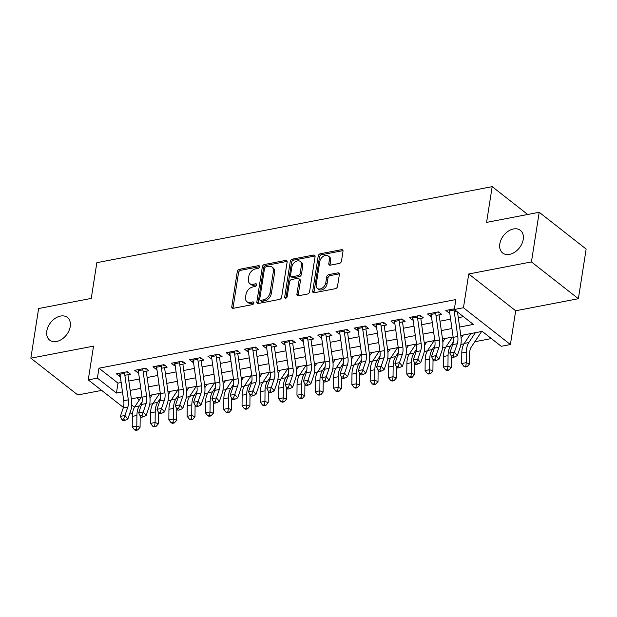<?xml version="1.0" encoding="UTF-8"?>
<svg xmlns="http://www.w3.org/2000/svg" width="617" height="617" viewBox="0 0 617 617"><rect width="100%" height="100%" fill="white"/><g stroke="black" fill="none" stroke-linecap="round" stroke-linejoin="round"><path stroke-width="0.93" d="M259.51 266.775A1.542 1.08 -51.9 0 0 259.209 265.796A1.542 1.08 -51.9 0 0 258.469 265.649L239.381 269.32A2.206 1.542 -51.9 0 0 237.283 271.619L231.784 306.703A2.206 1.542 -51.9 0 0 232.223 308.099A2.206 1.542 -51.9 0 0 233.28 308.307L252.368 304.636A1.542 1.08 -51.9 0 0 253.834 303.032A1.542 1.08 -51.9 0 0 253.533 302.06A1.542 1.08 -51.9 0 0 252.793 301.906L250.325 302.384A7.065 4.921 -51.9 0 1 246.939 301.705A7.065 4.921 -51.9 0 1 245.551 297.247L246.006 294.324A7.065 4.921 -51.9 0 1 252.731 286.982L255.207 286.512A1.542 1.08 -51.9 0 0 256.672 284.9A1.542 1.08 -51.9 0 0 256.371 283.928A1.542 1.08 -51.9 0 0 255.631 283.781L253.163 284.252A7.065 4.921 -51.9 0 1 249.785 283.573A7.065 4.921 -51.9 0 1 248.389 279.123L248.844 276.2A7.065 4.921 -51.9 0 1 255.569 268.858L258.045 268.38A1.542 1.08 -51.9 0 0 259.51 266.775M499.809 243.923A14.392 10.034 -51.9 0 0 502.647 253.001A14.392 10.034 -51.9 0 0 514.794 252.152A14.392 10.034 -51.9 0 0 523.231 239.419A14.392 10.034 -51.9 0 0 520.401 230.349A14.392 10.034 -51.9 0 0 508.246 231.19A14.392 10.034 -51.9 0 0 499.809 243.923M46.815 331.036A14.392 10.034 -51.9 0 0 49.653 340.114A14.392 10.034 -51.9 0 0 61.808 339.265A14.392 10.034 -51.9 0 0 70.245 326.532A14.392 10.034 -51.9 0 0 67.407 317.454A14.392 10.034 -51.9 0 0 55.252 318.303A14.392 10.034 -51.9 0 0 46.815 331.036M339.365 263.42A2.206 1.542 -51.9 0 0 341.463 261.13L343.006 251.281A2.206 1.542 -51.9 0 0 342.574 249.893A2.206 1.542 -51.9 0 0 341.517 249.684L320.316 253.757A2.206 1.542 -51.9 0 0 318.21 256.055L312.719 291.139A2.206 1.542 -51.9 0 0 313.151 292.535A2.206 1.542 -51.9 0 0 314.207 292.743L335.409 288.671A2.206 1.542 -51.9 0 0 337.514 286.373L339.373 274.48A2.206 1.542 -51.9 0 0 338.941 273.092A2.206 1.542 -51.9 0 0 337.885 272.876L328.807 274.619A2.206 1.542 -51.9 0 0 326.709 276.917L325.784 282.817A5.908 4.118 -51.9 0 1 322.321 288.039A5.908 4.118 -51.9 0 1 317.339 288.386A5.908 4.118 -51.9 0 1 316.174 284.661L319.791 261.562A5.908 4.118 -51.9 0 1 323.254 256.34A5.908 4.118 -51.9 0 1 328.236 255.993A5.908 4.118 -51.9 0 1 329.401 259.711L328.799 263.567A2.206 1.542 -51.9 0 0 329.231 264.955A2.206 1.542 -51.9 0 0 330.288 265.171L339.365 263.42M539.204 212.271L586.15 249.067L578.376 298.713L531.43 261.924L539.204 212.271L486.582 222.39L492.181 186.642L96.846 262.672L91.247 298.42L38.624 308.539L30.85 358.184L93.537 346.129L88.246 379.887L97.401 378.128L98.959 368.202L455.855 299.569L454.305 309.495L463.452 307.736L510.406 344.533L501.251 346.291L482.216 331.375L460.806 335.494M531.43 261.924L468.743 273.979L463.452 307.736M287.136 262.032A2.206 1.542 -51.9 0 0 286.697 260.636A2.206 1.542 -51.9 0 0 285.64 260.428L264.446 264.5A2.206 1.542 -51.9 0 0 262.341 266.799L256.849 301.883A2.206 1.542 -51.9 0 0 257.281 303.279A2.206 1.542 -51.9 0 0 258.338 303.487L279.54 299.415A2.206 1.542 -51.9 0 0 281.637 297.116L287.136 262.032M292.381 259.132L313.575 255.052A2.206 1.542 -51.9 0 1 314.631 255.268A2.206 1.542 -51.9 0 1 315.071 256.657L309.572 291.748A2.206 1.542 -51.9 0 1 307.474 294.039L298.404 295.782A2.206 1.542 -51.9 0 1 297.348 295.574A2.206 1.542 -51.9 0 1 296.908 294.178L299.137 279.948A2.206 1.542 -51.9 0 0 298.705 278.56A2.206 1.542 -51.9 0 0 297.649 278.344L291.625 279.501A2.206 1.542 -51.9 0 0 289.527 281.799L287.206 296.615A1.542 1.08 -51.9 0 1 286.303 297.98A1.542 1.08 -51.9 0 1 284.992 298.073A1.542 1.08 -51.9 0 1 284.692 297.101L290.275 261.423A2.206 1.542 -51.9 0 1 292.381 259.132L293.646 260.127L314.847 256.047L313.575 255.052M30.85 358.184L77.796 394.973L101.651 390.391M124.85 375.298L130.542 374.203L127.372 371.712L116.389 373.825L119.567 376.308L120.269 376.177M143.152 371.773L148.851 370.678L145.674 368.195L134.691 370.308L137.869 372.791L138.578 372.653M161.453 368.256L167.153 367.161L163.975 364.678L152.993 366.783L156.17 369.274L156.88 369.136M179.755 364.74L185.455 363.644L182.277 361.153L171.302 363.266L174.472 365.75L175.182 365.619M198.057 361.215L203.757 360.12L200.587 357.636L189.604 359.75L192.774 362.233L193.483 362.094M216.359 357.698L222.058 356.603L218.888 354.119L207.906 356.225L211.076 358.716L211.785 358.577M234.661 354.181L240.36 353.086L237.19 350.595L226.208 352.708L229.377 355.191L230.087 355.06M252.97 350.657L258.662 349.561L255.492 347.078L244.509 349.191L247.679 351.675L248.389 351.536M271.272 347.14L276.964 346.044L273.794 343.553L262.811 345.667L265.981 348.158L266.691 348.019M289.574 343.623L295.265 342.52L292.096 340.036L281.113 342.15L284.29 344.633L284.992 344.502M307.875 340.098L313.575 339.003L310.397 336.52L299.415 338.633L302.592 341.116L303.302 340.977M326.177 336.581L331.877 335.486L328.699 332.995L317.716 335.108L320.894 337.599L321.604 337.46M344.479 333.057L350.178 331.961L347.001 329.478L336.026 331.591L339.196 334.075L339.905 333.944M362.781 329.54L368.48 328.445L365.31 325.961L354.328 328.074L357.498 330.558L358.207 330.419M381.082 326.023L386.782 324.928L383.612 322.436L372.629 324.55L375.799 327.041L376.509 326.902M399.384 322.498L405.084 321.403L401.914 318.92L390.931 321.033L394.101 323.516L394.811 323.377M417.686 318.981L423.385 317.886L420.216 315.403L409.233 317.508L412.403 319.999L413.112 319.861M435.995 315.464L441.687 314.369L438.517 311.878L427.535 313.991L430.705 316.475L431.414 316.344M98.959 368.202L117.986 383.118L121.163 382.509M128.845 381.028L139.465 378.985M147.147 377.511L157.767 375.468M165.449 373.987L176.076 371.943M183.75 370.47L194.378 368.426M202.052 366.953L212.68 364.909M220.354 363.428L230.982 361.385M238.656 359.912L249.283 357.868M256.957 356.395L267.585 354.351M275.259 352.87L285.887 350.826M293.569 349.353L304.189 347.309M311.87 345.836L322.49 343.792M330.172 342.312L340.8 340.268M348.474 338.795L359.102 336.751M366.776 335.278L377.403 333.234M385.077 331.753L395.705 329.709M403.379 328.236L414.007 326.192M421.681 324.712L432.309 322.676M439.983 321.195L450.611 319.151M458.292 317.678L463.467 316.683M454.405 308.824L445.836 310.474L449.014 312.958L449.716 312.819M454.297 311.94L456.804 311.462M149.738 404.258L152.846 403.657M168.048 400.734L171.148 400.14M186.349 397.217L189.45 396.623M204.651 393.7L207.752 393.098M222.953 390.175L226.053 389.582M241.255 386.658L244.355 386.057M259.556 383.134L262.657 382.54M277.858 379.617L280.959 379.023M296.16 376.1L299.268 375.498M314.462 372.575L317.57 371.982M332.771 369.059L335.872 368.465M351.073 365.542L354.173 364.94M369.375 362.017L372.475 361.423M387.677 358.5L390.777 357.906M405.978 354.983L409.079 354.382M424.28 351.459L427.38 350.865M442.582 347.942L445.682 347.348M460.884 344.425L463.992 343.823M474.797 341.749L491.387 338.556M136.743 397.811L139.388 399.885M527.705 214.485L492.181 186.642M468.743 273.979L515.689 310.767L578.376 298.713M515.689 310.767L510.406 344.533M459.611 327.049L473.332 324.411L454.305 309.495M97.401 378.128L116.436 393.044L122.49 391.88M130.164 390.407L140.792 388.363M148.466 386.882L159.093 384.846M166.767 383.365L177.395 381.321M185.069 379.848L195.697 377.805M203.379 376.324L213.999 374.28M221.68 372.807L232.3 370.763M239.982 369.29L250.61 367.246M258.284 365.765L268.912 363.721M276.586 362.248L287.213 360.205M294.887 358.732L305.515 356.688M313.189 355.207L323.817 353.163M331.491 351.69L342.119 349.646M349.793 348.173L360.421 346.129M368.102 344.648L378.722 342.605M386.404 341.132L397.024 339.088M404.706 337.615L415.334 335.571M423.007 334.09L433.635 332.046M441.309 330.573L451.937 328.529M132.424 414.508L130.04 412.642M123.4 407.436L88.246 379.887M131.737 405.037L134.521 407.22M453.125 336.967L442.497 339.011M434.823 340.491L424.195 342.528M416.521 344.008L405.893 346.052M398.22 347.525L387.592 349.569M379.918 351.05L369.29 353.094M361.616 354.567L350.988 356.611M343.314 358.084L332.686 360.127M325.005 361.608L314.385 363.652M306.703 365.125L296.083 367.169M288.401 368.642L277.773 370.686M270.099 372.167L259.472 374.21M251.798 375.684L241.17 377.727M233.496 379.2L222.868 381.244M215.194 382.725L204.566 384.769M196.892 386.242L186.265 388.286M178.591 389.759L167.963 391.803M160.281 393.284L149.661 395.327M141.979 396.8L131.359 398.844M117.986 383.118L116.436 393.044M119.567 376.308L119.953 373.848M137.869 372.791L138.254 370.323M156.17 369.274L156.556 366.807M174.472 365.75L174.858 363.29M192.774 362.233L193.16 359.765M211.076 358.716L211.461 356.248M229.377 355.191L229.763 352.731M247.679 351.675L248.065 349.207M265.981 348.158L266.374 345.69M284.29 344.633L284.676 342.173M302.592 341.116L302.978 338.648M320.894 337.599L321.28 335.131M339.196 334.075L339.581 331.614M357.498 330.558L357.883 328.09M375.799 327.041L376.185 324.573M394.101 323.516L394.487 321.056M412.403 319.999L412.788 317.531M430.705 316.475L431.09 314.014M449.014 312.958L449.4 310.49M249.785 283.573L251.05 284.568A7.065 4.921 -51.9 0 0 254.428 285.247L253.163 284.252M256.687 284.815L254.428 285.247M246.939 301.705L248.211 302.7A7.065 4.921 -51.9 0 0 251.589 303.379L250.325 302.384M253.849 302.947L251.589 303.379M259.526 266.683L240.653 270.315A2.206 1.542 -51.9 0 0 238.548 272.614L233.056 307.698A2.206 1.542 -51.9 0 0 233.056 308.338M287.129 261.392A2.206 1.542 -51.9 0 0 286.913 261.423L265.711 265.495A2.206 1.542 -51.9 0 0 263.613 267.793L258.114 302.878A2.206 1.542 -51.9 0 0 258.122 303.518M265.989 266.853A1.542 1.08 -51.9 0 0 264.523 268.457L259.695 299.253A1.542 1.08 -51.9 0 0 260.004 300.232A1.542 1.08 -51.9 0 0 260.744 300.379L263.343 299.877A7.065 4.921 -51.9 0 0 270.076 292.535L273.37 271.48A7.065 4.921 -51.9 0 0 271.974 267.03A7.065 4.921 -51.9 0 0 268.596 266.351L265.989 266.853M260.004 300.232L261.269 301.227A1.542 1.08 -51.9 0 0 262.009 301.374L260.744 300.379M271.974 267.03L273.246 268.025A7.065 4.921 -51.9 0 1 274.634 272.475L271.341 293.53A7.065 4.921 -51.9 0 1 264.616 300.872L262.009 301.374M298.705 278.56L299.97 279.555A2.206 1.542 -51.9 0 1 300.41 280.943L298.181 295.173A2.206 1.542 -51.9 0 0 298.181 295.813M293.646 260.127A2.206 1.542 -51.9 0 0 291.548 262.418L285.964 298.088A1.542 1.08 -51.9 0 0 285.949 298.158M301.451 265.187A5.908 4.118 -51.9 0 0 300.286 261.461A5.908 4.118 -51.9 0 0 295.304 261.809A5.908 4.118 -51.9 0 0 291.841 267.03L290.561 275.174A2.206 1.542 -51.9 0 0 291 276.563A2.206 1.542 -51.9 0 0 292.057 276.778L298.073 275.614A2.206 1.542 -51.9 0 0 300.178 273.323L301.451 265.187L302.716 266.182A5.908 4.118 -51.9 0 0 301.559 262.456L300.286 261.461M291 276.563L292.265 277.557A2.206 1.542 -51.9 0 0 293.322 277.766L292.057 276.778M302.716 266.182L301.443 274.318A2.206 1.542 -51.9 0 1 299.345 276.609L293.322 277.766M328.236 255.993L329.509 256.988A5.908 4.118 -51.9 0 1 330.673 260.706L330.064 264.562A2.206 1.542 -51.9 0 0 330.072 265.194M317.339 288.386L318.603 289.381A5.908 4.118 -51.9 0 0 323.593 289.034A5.908 4.118 -51.9 0 0 327.056 283.805L325.784 282.817M339.373 273.848A2.206 1.542 -51.9 0 0 339.149 273.871L330.08 275.614A2.206 1.542 -51.9 0 0 327.974 277.912L327.056 283.805M343.006 250.649A2.206 1.542 -51.9 0 0 342.782 250.672L321.588 254.752A2.206 1.542 -51.9 0 0 319.483 257.05L313.991 292.134A2.206 1.542 -51.9 0 0 313.991 292.774M140.213 415.92A11.245 6.293 79.1 0 0 140.182 416.784L140.074 427.334L137.699 430.003L136.388 429.471L134.56 429.825L135.863 430.358L137.699 430.003M134.56 429.825L132.239 426.887L132.339 416.344A16.867 9.432 -100.9 0 1 134.791 406.788L141.362 396.924M132.239 426.887L136.812 426.008L136.912 415.465A16.867 9.432 -100.9 0 1 139.365 405.909L142.118 401.767M152.183 394.841A7.867 4.404 -100.9 0 1 152.114 394.949L149.993 398.135M136.388 429.471L136.812 426.008L140.074 427.334M124.464 372.275A7.867 4.404 79.1 0 0 124.58 373.37L128.313 399.831A11.245 6.293 -100.9 0 1 127.812 407.089L124.95 415.472L127.866 419.005L130.727 410.613A16.867 9.432 79.1 0 0 131.483 399.731L127.95 374.696M119.891 373.154A7.867 4.404 79.1 0 0 119.999 374.249L123.732 400.711A11.245 6.293 -100.9 0 1 123.23 407.968L120.369 416.352L124.95 415.472L123.693 419.028L121.858 419.383L123.03 420.786L124.858 420.439L123.693 419.028M127.711 372.861L126.47 371.889M124.858 420.439L127.866 419.005M120.369 416.352L121.858 419.383M158.515 412.395A11.245 6.293 79.1 0 0 158.484 413.267L158.376 423.81L156.001 426.486L154.69 425.954L152.862 426.308L154.165 426.833L156.001 426.486M152.862 426.308L150.54 423.37L150.641 412.827A16.867 9.432 -100.9 0 1 153.093 403.271L159.664 393.399M150.54 423.37L155.114 422.491L155.214 411.948A16.867 9.432 -100.9 0 1 157.667 402.392L160.42 398.25M170.485 391.317A7.867 4.404 -100.9 0 1 170.415 391.433L168.294 394.618M154.69 425.954L155.114 422.491L158.376 423.81M176.817 408.878A11.245 6.293 79.1 0 0 176.786 409.75L176.678 420.293L174.303 422.961L172.999 422.437L171.164 422.784L172.475 423.316L174.303 422.961M171.164 422.784L168.842 419.853L168.942 409.302A16.867 9.432 -100.9 0 1 171.395 399.747L177.966 389.882M168.842 419.853L173.416 418.974L173.524 408.423A16.867 9.432 -100.9 0 1 175.968 398.867L178.729 394.733M188.787 387.8A7.867 4.404 -100.9 0 1 188.717 387.908L186.596 391.093M172.999 422.437L173.416 418.974L176.678 420.293M195.119 405.361A11.245 6.293 79.1 0 0 195.088 406.225L194.987 416.768L192.604 419.444L191.301 418.912L189.465 419.267L190.776 419.799L192.604 419.444M189.465 419.267L187.144 416.328L187.244 405.785A16.867 9.432 -100.9 0 1 189.697 396.23L196.268 386.365M187.144 416.328L191.717 415.449L191.825 404.906A16.867 9.432 -100.9 0 1 194.27 395.35L197.031 391.209M207.088 384.283A7.867 4.404 -100.9 0 1 207.019 384.391L204.898 387.576M191.301 418.912L191.717 415.449L194.987 416.768M213.42 401.837A11.245 6.293 79.1 0 0 213.389 402.708L213.289 413.251L210.906 415.927L209.603 415.395L207.767 415.75L209.078 416.274L210.906 415.927M207.767 415.75L205.446 412.812L205.546 402.269A16.867 9.432 -100.9 0 1 207.998 392.713L214.569 382.841M205.446 412.812L210.019 411.932L210.127 401.389A16.867 9.432 -100.9 0 1 212.572 391.834L215.333 387.692M225.39 380.758A7.867 4.404 -100.9 0 1 225.321 380.874L223.2 384.059M209.603 415.395L210.019 411.932L213.289 413.251M142.766 368.75A7.867 4.404 79.1 0 0 142.882 369.853L146.615 396.315A11.245 6.293 -100.9 0 1 146.113 403.572L143.252 411.955L146.167 415.48L149.029 407.097A16.867 9.432 79.1 0 0 149.784 396.214L146.252 371.179M138.193 369.637A7.867 4.404 79.1 0 0 138.301 370.732L142.033 397.194A11.245 6.293 -100.9 0 1 141.532 404.451L138.678 412.835L143.252 411.955L141.995 415.511L140.167 415.858L141.332 417.269L143.159 416.915L141.995 415.511M146.013 369.344L144.771 368.372M143.159 416.915L146.167 415.48M138.678 412.835L140.167 415.858M161.068 365.233A7.867 4.404 79.1 0 0 161.184 366.328L164.916 392.79A11.245 6.293 -100.9 0 1 164.415 400.047L161.554 408.439L164.477 411.963L167.33 403.58A16.867 9.432 79.1 0 0 168.086 392.69L164.554 367.663M156.494 366.112A7.867 4.404 79.1 0 0 156.602 367.215L160.343 393.677A11.245 6.293 -100.9 0 1 159.842 400.934L156.98 409.318L161.554 408.439L160.297 411.986L158.469 412.341L159.633 413.752L161.461 413.398L160.297 411.986M164.315 365.819L163.073 364.848M161.461 413.398L164.477 411.963M156.98 409.318L158.469 412.341M179.377 361.716A7.867 4.404 79.1 0 0 179.485 362.811L183.218 389.273A11.245 6.293 -100.9 0 1 182.717 396.53L179.855 404.914L182.779 408.446L185.64 400.055A16.867 9.432 79.1 0 0 186.388 389.173L182.856 364.138M174.796 362.595A7.867 4.404 79.1 0 0 174.912 363.691L178.645 390.152A11.245 6.293 -100.9 0 1 178.143 397.41L175.282 405.793L179.855 404.914L178.598 408.469L176.77 408.816L177.935 410.228L179.771 409.881L178.598 408.469M182.617 362.302L181.375 361.331M179.771 409.881L182.779 408.446M175.282 405.793L176.77 408.816M197.679 358.192A7.867 4.404 79.1 0 0 197.787 359.295L201.52 385.756A11.245 6.293 -100.9 0 1 201.019 393.014L198.157 401.397L201.08 404.922L203.942 396.538A16.867 9.432 79.1 0 0 204.69 385.656L201.157 360.621M193.098 359.071A7.867 4.404 79.1 0 0 193.214 360.174L196.946 386.635A11.245 6.293 -100.9 0 1 196.445 393.893L193.584 402.276L198.157 401.397L196.9 404.945L195.072 405.3L196.237 406.711L198.072 406.356L196.9 404.945M200.918 358.786L199.677 357.806M198.072 406.356L201.08 404.922M193.584 402.276L195.072 405.3M231.722 398.32A11.245 6.293 79.1 0 0 231.691 399.184L231.591 409.734L229.208 412.403L227.904 411.878L226.077 412.225L227.38 412.758L229.208 412.403M226.077 412.225L223.747 409.295L223.855 398.744A16.867 9.432 -100.9 0 1 226.3 389.188L232.871 379.324M223.747 409.295L228.321 408.415L228.429 397.865A16.867 9.432 -100.9 0 1 230.874 388.309L233.635 384.167M243.7 377.242A7.867 4.404 -100.9 0 1 243.622 377.349L241.502 380.535M227.904 411.878L228.321 408.415L231.591 409.734M215.981 354.675A7.867 4.404 79.1 0 0 216.089 355.77L219.822 382.232A11.245 6.293 -100.9 0 1 219.32 389.489L216.459 397.88L219.382 401.405L222.243 393.021A16.867 9.432 79.1 0 0 222.992 382.131L219.459 357.104M211.4 355.554A7.867 4.404 79.1 0 0 211.515 356.649L215.248 383.111A11.245 6.293 -100.9 0 1 214.747 390.368L211.886 398.759L216.459 397.88L215.202 401.428L213.374 401.783L214.539 403.194L216.374 402.839L215.202 401.428M219.228 355.261L217.978 354.289M216.374 402.839L219.382 401.405M211.886 398.759L213.374 401.783M250.024 394.795A11.245 6.293 79.1 0 0 249.993 395.667L249.893 406.21L247.51 408.886L246.206 408.354L244.378 408.709L245.682 409.241L247.51 408.886M244.378 408.709L242.049 405.77L242.157 395.227A16.867 9.432 -100.9 0 1 244.602 385.671L251.173 375.807M242.049 405.77L246.623 404.891L246.731 394.348A16.867 9.432 -100.9 0 1 249.183 384.792L251.937 380.65M262.001 373.725A7.867 4.404 -100.9 0 1 261.924 373.833L259.803 377.018M246.206 408.354L246.623 404.891L249.893 406.21M234.283 351.158A7.867 4.404 79.1 0 0 234.391 352.253L238.123 378.715A11.245 6.293 -100.9 0 1 237.622 385.972L234.761 394.356L237.684 397.888L240.545 389.497A16.867 9.432 79.1 0 0 241.293 378.614L237.761 353.58M229.709 352.037A7.867 4.404 79.1 0 0 229.817 353.132L233.55 379.594A11.245 6.293 -100.9 0 1 233.049 386.851L230.187 395.235L234.761 394.356L233.504 397.911L231.676 398.258L232.848 399.669L234.676 399.322L233.504 397.911M237.53 351.744L236.288 350.772M234.676 399.322L237.684 397.888M230.187 395.235L231.676 398.258M268.326 391.278A11.245 6.293 79.1 0 0 268.302 392.15L268.194 402.693L265.811 405.369L264.508 404.837L262.68 405.192L263.983 405.716L265.811 405.369M262.68 405.192L260.351 402.253L260.459 391.71A16.867 9.432 -100.9 0 1 262.904 382.154L269.475 372.282M260.351 402.253L264.932 401.374L265.032 390.831A16.867 9.432 -100.9 0 1 267.485 381.275L270.238 377.134M280.303 370.2A7.867 4.404 -100.9 0 1 280.234 370.316L278.113 373.501M264.508 404.837L264.932 401.374L268.194 402.693M252.584 347.633A7.867 4.404 79.1 0 0 252.692 348.736L256.425 375.198A11.245 6.293 -100.9 0 1 255.924 382.455L253.07 390.839L255.986 394.363L258.847 385.98A16.867 9.432 79.1 0 0 259.603 375.097L256.07 350.063M248.011 348.512A7.867 4.404 79.1 0 0 248.119 349.615L251.852 376.077A11.245 6.293 -100.9 0 1 251.35 383.334L248.489 391.718L253.07 390.839L251.805 394.386L249.978 394.741L251.15 396.153L252.978 395.798L251.805 394.386M255.831 348.227L254.59 347.248M252.978 395.798L255.986 394.363M248.489 391.718L249.978 394.741M286.635 387.761A11.245 6.293 79.1 0 0 286.604 388.625L286.496 399.176L284.121 401.844L282.81 401.32L280.982 401.667L282.285 402.199L284.121 401.844M280.982 401.667L278.653 398.736L278.761 388.186A16.867 9.432 -100.9 0 1 281.205 378.63L287.784 368.765M278.653 398.736L283.234 397.849L283.334 387.306A16.867 9.432 -100.9 0 1 285.787 377.751L288.54 373.609M298.605 366.683A7.867 4.404 -100.9 0 1 298.535 366.791L296.415 369.976M282.81 401.32L283.234 397.849L286.496 399.176M270.886 344.116A7.867 4.404 79.1 0 0 270.994 345.212L274.727 371.673A11.245 6.293 -100.9 0 1 274.233 378.931L271.372 387.322L274.287 390.846L277.149 382.463A16.867 9.432 79.1 0 0 277.905 371.573L274.372 346.546M266.313 344.996A7.867 4.404 79.1 0 0 266.421 346.091L270.153 372.552A11.245 6.293 -100.9 0 1 269.652 379.81L266.791 388.201L271.372 387.322L270.115 390.87L268.279 391.224L269.452 392.636L271.279 392.281L270.115 390.87M274.133 344.702L272.891 343.731M271.279 392.281L274.287 390.846M266.791 388.201L268.279 391.224M304.937 384.237A11.245 6.293 79.1 0 0 304.906 385.108L304.798 395.651L302.423 398.327L301.111 397.795L299.284 398.15L300.587 398.675L302.423 398.327M299.284 398.15L296.962 395.212L297.062 384.669A16.867 9.432 -100.9 0 1 299.515 375.113L306.086 365.249M296.962 395.212L301.536 394.332L301.636 383.789A16.867 9.432 -100.9 0 1 304.088 374.234L306.842 370.092M316.907 363.166A7.867 4.404 -100.9 0 1 316.837 363.274L314.716 366.459M301.111 397.795L301.536 394.332L304.798 395.651M289.188 340.599A7.867 4.404 79.1 0 0 289.304 341.695L293.036 368.156A11.245 6.293 -100.9 0 1 292.535 375.414L289.674 383.797L292.589 387.322L295.45 378.938A16.867 9.432 79.1 0 0 296.206 368.056L292.674 343.021M284.614 341.479A7.867 4.404 79.1 0 0 284.722 342.574L288.455 369.035A11.245 6.293 -100.9 0 1 287.954 376.293L285.093 384.676L289.674 383.797L288.417 387.353L286.581 387.7L287.753 389.111L289.581 388.764L288.417 387.353M292.435 341.186L291.193 340.214M289.581 388.764L292.589 387.322M285.093 384.676L286.581 387.7M323.239 380.72A11.245 6.293 79.1 0 0 323.208 381.591L323.1 392.134L320.724 394.803L319.413 394.278L317.585 394.633L318.889 395.158L320.724 394.803M317.585 394.633L315.264 391.695L315.364 381.152A16.867 9.432 -100.9 0 1 317.817 371.596L324.388 361.724M315.264 391.695L319.837 390.816L319.938 380.265A16.867 9.432 -100.9 0 1 322.39 370.709L325.144 366.575M335.208 359.642A7.867 4.404 -100.9 0 1 335.139 359.757L333.018 362.943M319.413 394.278L319.837 390.816L323.1 392.134M307.49 337.075A7.867 4.404 79.1 0 0 307.605 338.178L311.338 364.639A11.245 6.293 -100.9 0 1 310.837 371.897L307.976 380.28L310.891 383.805L313.752 375.421A16.867 9.432 79.1 0 0 314.508 364.531L310.976 339.504M302.916 337.954A7.867 4.404 79.1 0 0 303.024 339.057L306.757 365.519A11.245 6.293 -100.9 0 1 306.256 372.776L303.402 381.159L307.976 380.28L306.718 383.828L304.891 384.183L306.055 385.594L307.883 385.239L306.718 383.828M310.737 337.669L309.495 336.689M307.883 385.239L310.891 383.805M303.402 381.159L304.891 384.183M341.54 377.203A11.245 6.293 79.1 0 0 341.51 378.067L341.402 388.617L339.026 391.286L337.715 390.762L335.887 391.109L337.198 391.641L339.026 391.286M335.887 391.109L333.566 388.17L333.666 377.627A16.867 9.432 -100.9 0 1 336.118 368.071L342.69 358.207M333.566 388.17L338.139 387.291L338.247 376.748A16.867 9.432 -100.9 0 1 340.692 367.192L343.453 363.051M353.51 356.125A7.867 4.404 -100.9 0 1 353.441 356.233L351.32 359.418M337.715 390.762L338.139 387.291L341.402 388.617M325.791 333.558A7.867 4.404 79.1 0 0 325.907 334.653L329.64 361.115A11.245 6.293 -100.9 0 1 329.139 368.372L326.277 376.756L329.2 380.288L332.054 371.904A16.867 9.432 79.1 0 0 332.81 361.014L329.277 335.98M321.218 334.437A7.867 4.404 79.1 0 0 321.326 335.532L325.066 361.994A11.245 6.293 -100.9 0 1 324.565 369.251L321.704 377.643L326.277 376.756L325.02 380.311L323.192 380.666L324.357 382.077L326.185 381.722L325.02 380.311M329.038 334.144L327.797 333.172M326.185 381.722L329.2 380.288M321.704 377.643L323.192 380.666M359.842 373.678A11.245 6.293 79.1 0 0 359.811 374.55L359.711 385.093L357.328 387.769L356.024 387.237L354.189 387.592L355.5 388.116L357.328 387.769M354.189 387.592L351.867 384.653L351.968 374.11A16.867 9.432 -100.9 0 1 354.42 364.554L360.991 354.682M351.867 384.653L356.441 383.774L356.549 373.231A16.867 9.432 -100.9 0 1 358.994 363.675L361.755 359.534M371.812 352.608A7.867 4.404 -100.9 0 1 371.743 352.716L369.622 355.901M356.024 387.237L356.441 383.774L359.711 385.093M344.101 330.041A7.867 4.404 79.1 0 0 344.209 331.136L347.942 357.598A11.245 6.293 -100.9 0 1 347.44 364.855L344.579 373.239L347.502 376.763L350.363 368.38A16.867 9.432 79.1 0 0 351.112 357.498L347.579 332.463M339.52 330.92A7.867 4.404 79.1 0 0 339.635 332.015L343.368 358.477A11.245 6.293 -100.9 0 1 342.867 365.734L340.006 374.118L344.579 373.239L343.322 376.794L341.494 377.141L342.659 378.553L344.487 378.206L343.322 376.794M347.34 330.627L346.098 329.655M344.487 378.206L347.502 376.763M340.006 374.118L341.494 377.141M362.403 326.516A7.867 4.404 79.1 0 0 362.511 327.619L366.243 354.081A11.245 6.293 -100.9 0 1 365.742 361.338L362.881 369.722L365.804 373.246L368.665 364.863A16.867 9.432 79.1 0 0 369.413 353.973L365.881 328.946M357.821 327.396A7.867 4.404 79.1 0 0 357.937 328.499L361.67 354.96A11.245 6.293 -100.9 0 1 361.169 362.218L358.307 370.601L362.881 369.722L361.624 373.27L359.796 373.624L360.96 375.036L362.796 374.681L361.624 373.27M365.642 327.11L364.4 326.131M362.796 374.681L365.804 373.246M358.307 370.601L359.796 373.624M380.704 323A7.867 4.404 79.1 0 0 380.812 324.095L384.545 350.556A11.245 6.293 -100.9 0 1 384.044 357.814L381.183 366.197L384.106 369.73L386.967 361.346A16.867 9.432 79.1 0 0 387.715 350.456L384.183 325.421M376.123 323.879A7.867 4.404 79.1 0 0 376.239 324.974L379.972 351.435A11.245 6.293 -100.9 0 1 379.47 358.693L376.609 367.076L381.183 366.197L379.925 369.753L378.098 370.107L379.262 371.519L381.098 371.164L379.925 369.753M383.951 323.586L382.702 322.614M381.098 371.164L384.106 369.73M376.609 367.076L378.098 370.107M378.144 370.161A11.245 6.293 79.1 0 0 378.113 371.033L378.013 381.576L375.63 384.244L374.326 383.72L372.491 384.075L373.802 384.599L375.63 384.244M372.491 384.075L370.169 381.136L370.269 370.593A16.867 9.432 -100.9 0 1 372.722 361.03L379.293 351.166M370.169 381.136L374.743 380.257L374.851 369.706A16.867 9.432 -100.9 0 1 377.296 360.151L380.057 356.017M390.114 349.083A7.867 4.404 -100.9 0 1 390.044 349.199L387.923 352.384M374.326 383.72L374.743 380.257L378.013 381.576M396.446 366.645A11.245 6.293 79.1 0 0 396.415 367.508L396.315 378.059L393.931 380.728L392.628 380.203L390.8 380.55L392.103 381.082L393.931 380.728M390.8 380.55L388.471 377.612L388.579 367.069A16.867 9.432 -100.9 0 1 391.024 357.513L397.595 347.649M388.471 377.612L393.044 376.732L393.152 366.19A16.867 9.432 -100.9 0 1 395.597 356.634L398.358 352.492M408.423 345.566A7.867 4.404 -100.9 0 1 408.346 345.674L406.225 348.86M392.628 380.203L393.044 376.732L396.315 378.059M414.747 363.12A11.245 6.293 79.1 0 0 414.717 363.991L414.616 374.534L412.233 377.211L410.93 376.678L409.102 377.033L410.405 377.558L412.233 377.211M409.102 377.033L406.773 374.095L406.881 363.552A16.867 9.432 -100.9 0 1 409.326 353.996L415.897 344.124M406.773 374.095L411.346 373.216L411.454 362.673A16.867 9.432 -100.9 0 1 413.907 353.117L416.66 348.975M426.725 342.049A7.867 4.404 -100.9 0 1 426.648 342.157L424.527 345.343M410.93 376.678L411.346 373.216L414.616 374.534M399.006 319.475A7.867 4.404 79.1 0 0 399.114 320.578L402.847 347.039A11.245 6.293 -100.9 0 1 402.346 354.297L399.484 362.68L402.407 366.205L405.269 357.821A16.867 9.432 79.1 0 0 406.017 346.939L402.485 321.904M394.433 320.362A7.867 4.404 79.1 0 0 394.541 321.457L398.273 347.919A11.245 6.293 -100.9 0 1 397.772 355.176L394.911 363.56L399.484 362.68L398.227 366.236L396.399 366.583L397.572 367.994L399.4 367.647L398.227 366.236M402.253 320.069L401.011 319.097M399.4 367.647L402.407 366.205M394.911 363.56L396.399 366.583M433.049 359.603A11.245 6.293 79.1 0 0 433.018 360.475L432.918 371.018L430.535 373.686L429.231 373.162L427.404 373.509L428.707 374.041L430.535 373.686M427.404 373.509L425.074 370.578L425.182 360.027A16.867 9.432 -100.9 0 1 427.627 350.471L434.198 340.607M425.074 370.578L429.656 369.699L429.756 359.148A16.867 9.432 -100.9 0 1 432.208 349.592L434.962 345.458M445.027 338.525A7.867 4.404 -100.9 0 1 444.957 338.633L442.836 341.818M429.231 373.162L429.656 369.699L432.918 371.018M417.308 315.958A7.867 4.404 79.1 0 0 417.416 317.053L421.149 343.522A11.245 6.293 -100.9 0 1 420.647 350.772L417.786 359.163L420.709 362.688L423.571 354.305A16.867 9.432 79.1 0 0 424.319 343.414L420.794 318.387M412.734 316.837A7.867 4.404 79.1 0 0 412.842 317.94L416.575 344.402A11.245 6.293 -100.9 0 1 416.074 351.659L413.213 360.043L417.786 359.163L416.529 362.711L414.701 363.066L415.873 364.477L417.701 364.123L416.529 362.711M420.555 316.544L419.313 315.572M417.701 364.123L420.709 362.688M413.213 360.043L414.701 363.066M451.359 356.086A11.245 6.293 79.1 0 0 451.328 356.95L451.22 367.501L448.844 370.169L447.533 369.637L445.705 369.992L447.009 370.524L448.844 370.169M445.705 369.992L443.376 367.053L443.484 356.51A16.867 9.432 -100.9 0 1 445.929 346.955L452.5 337.09M443.376 367.053L447.957 366.174L448.058 355.631A16.867 9.432 -100.9 0 1 450.51 346.075L453.264 341.934M463.328 335.008A7.867 4.404 -100.9 0 1 463.259 335.116L461.138 338.301M447.533 369.637L447.957 366.174L451.22 367.501M435.61 312.441A7.867 4.404 79.1 0 0 435.718 313.536L439.451 339.998A11.245 6.293 -100.9 0 1 438.949 347.255L436.096 355.639L439.011 359.171L441.872 350.78A16.867 9.432 79.1 0 0 442.628 339.898L439.096 314.863M431.036 313.32A7.867 4.404 79.1 0 0 431.144 314.415L434.877 340.877A11.245 6.293 -100.9 0 1 434.376 348.135L431.514 356.518L436.096 355.639L434.838 359.194L433.003 359.549L434.175 360.953L436.003 360.606L434.838 359.194M438.857 313.027L437.615 312.055M436.003 360.606L439.011 359.171M431.514 356.518L433.003 359.549M481.63 331.483A7.867 4.404 -100.9 0 1 481.561 331.599L471.257 347.062A11.245 6.293 79.1 0 0 469.63 353.433L469.522 363.976L467.146 366.652L465.835 366.12L464.007 366.475L465.311 366.999L467.146 366.652M464.007 366.475L461.686 363.536L461.786 352.993A16.867 9.432 -100.9 0 1 464.239 343.438L470.81 333.566M461.686 363.536L466.259 362.657L466.359 352.114A16.867 9.432 -100.9 0 1 468.812 342.558L475.383 332.686M465.835 366.12L466.259 362.657L469.522 363.976M453.911 308.916A7.867 4.404 79.1 0 0 454.019 310.019L457.76 336.481A11.245 6.293 -100.9 0 1 457.259 343.738L454.397 352.122L457.313 355.647L460.174 347.263A16.867 9.432 79.1 0 0 460.93 336.381L457.49 311.994M449.338 309.803A7.867 4.404 79.1 0 0 449.446 310.899L453.179 337.36A11.245 6.293 -100.9 0 1 452.677 344.618L449.816 353.001L454.397 352.122L453.14 355.677L451.305 356.024L452.477 357.436L454.305 357.081L453.14 355.677M454.305 357.081L457.313 355.647M449.816 353.001L451.305 356.024M259.533 266.482L258.469 265.649M253.849 302.739L252.793 301.906M256.695 284.607L255.631 283.781M233.056 307.698L231.784 306.703M238.548 272.614L237.283 271.619M240.653 270.315L239.381 269.32M258.114 302.878L256.849 301.883M263.613 267.793L262.341 266.799M265.711 265.495L264.446 264.5M286.913 261.423L285.64 260.428M264.616 300.872L263.343 299.877M271.341 293.53L270.076 292.535M274.634 272.475L273.37 271.48M298.181 295.173L296.908 294.178M300.41 280.943L299.137 279.948M285.964 298.088L284.692 297.101M291.548 262.418L290.275 261.423M299.345 276.609L298.073 275.614M301.443 274.318L300.178 273.323M330.064 264.562L328.799 263.567M330.673 260.706L329.401 259.711M327.974 277.912L326.709 276.917M330.08 275.614L328.807 274.619M339.149 273.871L337.885 272.876M313.991 292.134L312.719 291.139M319.483 257.05L318.21 256.055M321.588 254.752L320.316 253.757M342.782 250.672L341.517 249.684M132.339 416.344L136.912 415.465M134.791 406.788L139.365 405.909M128.313 399.831L123.732 400.711M127.812 407.089L123.23 407.968M124.58 373.37L119.999 374.249M150.641 412.827L155.214 411.948M153.093 403.271L157.667 402.392M168.942 409.302L173.524 408.423M171.395 399.747L175.968 398.867M187.244 405.785L191.825 404.906M189.697 396.23L194.27 395.35M205.546 402.269L210.127 401.389M207.998 392.713L212.572 391.834M146.615 396.315L142.033 397.194M146.113 403.572L141.532 404.451M142.882 369.853L138.301 370.732M164.916 392.79L160.343 393.677M164.415 400.047L159.842 400.934M161.184 366.328L156.602 367.215M183.218 389.273L178.645 390.152M182.717 396.53L178.143 397.41M179.485 362.811L174.912 363.691M201.52 385.756L196.946 386.635M201.019 393.014L196.445 393.893M197.787 359.295L193.214 360.174M223.855 398.744L228.429 397.865M226.3 389.188L230.874 388.309M219.822 382.232L215.248 383.111M219.32 389.489L214.747 390.368M216.089 355.77L211.515 356.649M242.157 395.227L246.731 394.348M244.602 385.671L249.183 384.792M238.123 378.715L233.55 379.594M237.622 385.972L233.049 386.851M234.391 352.253L229.817 353.132M260.459 391.71L265.032 390.831M262.904 382.154L267.485 381.275M256.425 375.198L251.852 376.077M255.924 382.455L251.35 383.334M252.692 348.736L248.119 349.615M278.761 388.186L283.334 387.306M281.205 378.63L285.787 377.751M274.727 371.673L270.153 372.552M274.233 378.931L269.652 379.81M270.994 345.212L266.421 346.091M297.062 384.669L301.636 383.789M299.515 375.113L304.088 374.234M293.036 368.156L288.455 369.035M292.535 375.414L287.954 376.293M289.304 341.695L284.722 342.574M315.364 381.152L319.938 380.265M317.817 371.596L322.39 370.709M311.338 364.639L306.757 365.519M310.837 371.897L306.256 372.776M307.605 338.178L303.024 339.057M333.666 377.627L338.247 376.748M336.118 368.071L340.692 367.192M329.64 361.115L325.066 361.994M329.139 368.372L324.565 369.251M325.907 334.653L321.326 335.532M351.968 374.11L356.549 373.231M354.42 364.554L358.994 363.675M347.942 357.598L343.368 358.477M347.44 364.855L342.867 365.734M344.209 331.136L339.635 332.015M366.243 354.081L361.67 354.96M365.742 361.338L361.169 362.218M362.511 327.619L357.937 328.499M384.545 350.556L379.972 351.435M384.044 357.814L379.47 358.693M380.812 324.095L376.239 324.974M370.269 370.593L374.851 369.706M372.722 361.03L377.296 360.151M388.579 367.069L393.152 366.19M391.024 357.513L395.597 356.634M406.881 363.552L411.454 362.673M409.326 353.996L413.907 353.117M402.847 347.039L398.273 347.919M402.346 354.297L397.772 355.176M399.114 320.578L394.541 321.457M425.182 360.027L429.756 359.148M427.627 350.471L432.208 349.592M421.149 343.522L416.575 344.402M420.647 350.772L416.074 351.659M417.416 317.053L412.842 317.94M443.484 356.51L448.058 355.631M445.929 346.955L450.51 346.075M439.451 339.998L434.877 340.877M438.949 347.255L434.376 348.135M435.718 313.536L431.144 314.415M461.786 352.993L466.359 352.114M464.239 343.438L468.812 342.558M457.76 336.481L453.179 337.36M457.259 343.738L452.677 344.618M454.019 310.019L449.446 310.899"/></g></svg>
